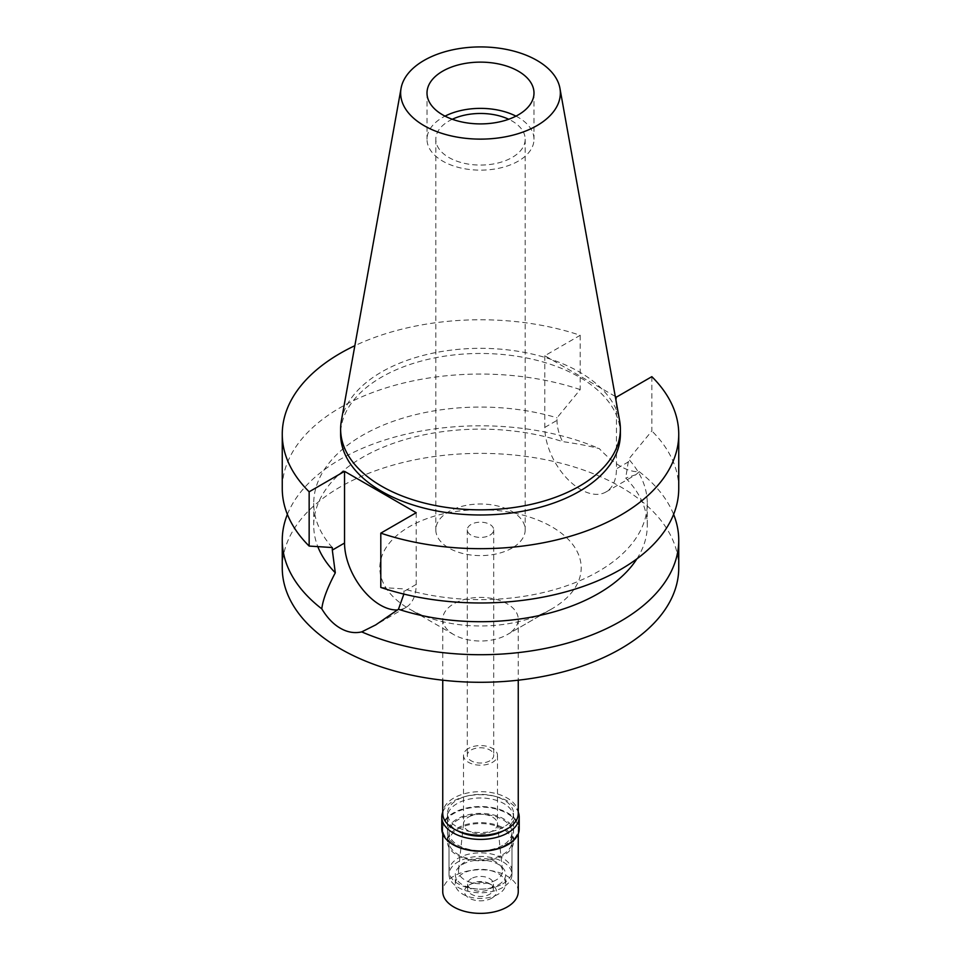 <?xml version="1.0" encoding="UTF-8"?>
<svg xmlns="http://www.w3.org/2000/svg" width="961" height="961" viewBox="0 0 961 961"><rect width="100%" height="100%" fill="white"/><g stroke="black" fill="none" stroke-linecap="round" stroke-linejoin="round"><path stroke-width="0.72" stroke-dasharray="4.8 3.6" d="M341.371 420.762A139.874 80.76 180 0 1 381.589 371.979A139.874 80.76 180 0 1 527.289 352.987A139.874 80.76 180 0 1 619.629 420.762M620.374 434.228A139.874 80.76 0 0 0 534.028 359.618A139.874 80.76 0 0 0 381.589 377.12A139.874 80.76 0 0 0 340.626 434.228M615.256 396.412L544.803 355.738L580.204 335.293A198.242 114.455 180 0 0 354.849 345.696M544.803 355.738L544.803 427.417A50.669 29.25 -120 0 0 566.918 478.398A50.669 29.25 -120 0 0 605.959 491.972A50.669 29.25 -120 0 0 616.457 468.788L616.457 397.097M580.204 335.293L580.204 389.589L557.032 417.807L557.032 420.353C557.02 427.032 558.846 434.108 562.533 441.592A166.782 96.292 0 0 0 313.718 525.427A166.782 96.292 0 0 0 317.827 546.653M332.314 547.542A166.782 96.292 180 0 1 313.718 503.348A166.782 96.292 180 0 1 557.032 417.807M580.204 389.589A198.242 114.455 0 0 0 381.661 389.301A198.242 114.455 0 0 0 282.258 488.524M416.197 512.718L416.197 584.408A50.669 29.25 60 0 1 405.698 607.592A50.669 29.25 60 0 1 397.614 609.935M380.796 587.447L403.968 588.901L403.872 594.078M636.915 558.846A166.782 96.292 0 0 0 647.282 525.427A166.782 96.292 0 0 0 625.707 478.061L628.686 459.166A166.782 96.292 180 0 1 647.282 503.348A166.782 96.292 180 0 1 403.968 588.901M651.846 376.664L651.846 430.96L628.686 459.166M678.742 488.524A198.242 114.455 0 0 0 651.846 430.96M605.959 491.972L635.918 474.674L639.209 471.671C627.713 472.247 614.403 464.559 599.292 448.631C589.345 446.012 577.105 443.67 562.533 441.592M635.918 474.674L625.707 478.061M287.387 514.387A198.242 114.455 180 0 1 340.314 459.322A198.242 114.455 180 0 1 599.292 448.631M678.742 567.831A198.242 114.455 0 0 0 556.371 462.085A198.242 114.455 0 0 0 340.314 486.903A198.242 114.455 0 0 0 282.258 567.831M639.209 471.671A198.242 114.455 180 0 1 673.613 514.387M551.698 608.938A100.701 58.14 180 0 1 409.29 608.938A100.701 58.14 180 0 1 409.302 526.724A100.701 58.14 180 0 1 551.698 526.724A100.701 58.14 180 0 1 551.71 608.938A100.701 58.14 180 0 1 551.698 608.938L507.204 634.632A37.755 21.803 180 0 1 453.796 634.632A37.755 21.803 180 0 1 442.745 619.22A37.755 21.803 180 0 1 453.796 603.796A37.755 21.803 180 0 1 494.951 599.075A37.755 21.803 180 0 1 518.255 619.22A37.755 21.803 180 0 1 507.204 634.632L551.71 608.938M518.255 813.462A37.755 21.803 0 0 0 494.951 793.318A37.755 21.803 0 0 0 453.796 798.038A37.755 21.803 0 0 0 442.745 813.462M503.864 826.953A33.046 19.076 180 0 1 467.851 831.085A33.046 19.076 180 0 1 447.454 813.462A33.046 19.076 180 0 1 457.136 799.972A33.046 19.076 180 0 1 493.149 795.84A33.046 19.076 180 0 1 513.546 813.462A33.046 19.076 180 0 1 503.864 826.953M503.864 845.956A33.046 19.076 0 0 0 513.546 832.478A33.046 19.076 0 0 0 493.149 814.844A33.046 19.076 0 0 0 457.136 818.988A33.046 19.076 0 0 0 447.454 832.478A33.046 19.076 0 0 0 467.851 850.101A33.046 19.076 0 0 0 503.864 845.956M502.747 845.32A31.473 18.163 180 0 1 468.463 849.26A31.473 18.163 180 0 1 449.027 832.478A31.473 18.163 180 0 1 458.253 819.625A31.473 18.163 180 0 1 492.537 815.685A31.473 18.163 180 0 1 511.973 832.478A31.473 18.163 180 0 1 502.747 845.32M502.747 883.856A31.473 18.163 0 0 0 511.973 871.014A31.473 18.163 0 0 0 492.537 854.233A31.473 18.163 0 0 0 458.253 858.161A31.473 18.163 0 0 0 449.027 871.014A31.473 18.163 0 0 0 468.463 887.796A31.473 18.163 0 0 0 502.747 883.856M496.08 880A22.031 12.721 180 0 1 471.443 882.606A22.031 12.721 180 0 1 458.517 870.222A22.031 12.721 180 0 1 464.92 862.017A22.031 12.721 180 0 1 488.296 859.122A22.031 12.721 180 0 1 502.483 870.222A22.031 12.721 180 0 1 496.08 880M468.487 817.09A16.998 9.814 180 0 1 486.518 814.844A16.998 9.814 180 0 1 497.462 823.421A16.998 9.814 180 0 1 497.498 824.021A16.998 9.814 180 0 1 492.512 830.965A16.998 9.814 180 0 1 474.001 833.091A16.998 9.814 180 0 1 463.502 824.021A16.998 9.814 180 0 1 463.538 823.421A16.998 9.814 180 0 1 468.487 817.09M468.487 748.451A16.998 9.814 0 0 0 463.502 755.394A16.998 9.814 0 0 0 474.001 764.451A16.998 9.814 0 0 0 492.512 762.325A16.998 9.814 0 0 0 497.498 755.394A16.998 9.814 0 0 0 486.999 746.325A16.998 9.814 0 0 0 468.487 748.451M489.846 760.788A13.214 7.628 180 0 1 475.443 762.445A13.214 7.628 180 0 1 467.286 755.394A13.214 7.628 180 0 1 471.154 750A13.214 7.628 180 0 1 485.557 748.343A13.214 7.628 180 0 1 493.714 755.394A13.214 7.628 180 0 1 489.846 760.788M489.846 535.205A13.214 7.628 0 0 0 493.714 529.799A13.214 7.628 0 0 0 485.557 522.76A13.214 7.628 0 0 0 471.154 524.406A13.214 7.628 0 0 0 467.286 529.799A13.214 7.628 0 0 0 475.443 536.851A13.214 7.628 0 0 0 489.846 535.205M512.093 548.046A44.687 25.803 180 0 1 463.394 553.644A44.687 25.803 180 0 1 435.813 529.799A44.687 25.803 180 0 1 448.907 511.564A44.687 25.803 180 0 1 497.606 505.966A44.687 25.803 180 0 1 525.186 529.799A44.687 25.803 180 0 1 512.093 548.046M452.295 119.26A44.687 25.803 0 0 0 448.907 121.026A44.687 25.803 0 0 0 435.813 139.261A44.687 25.803 0 0 0 463.394 163.106A44.687 25.803 0 0 0 512.093 157.508A44.687 25.803 0 0 0 525.186 139.261A44.687 25.803 0 0 0 508.705 119.26M515.961 116.137A53.492 30.884 180 0 1 533.992 139.261A53.492 30.884 180 0 1 518.327 161.1A53.492 30.884 180 0 1 460.031 167.803A53.492 30.884 180 0 1 427.008 139.261A53.492 30.884 180 0 1 442.673 117.422A53.492 30.884 180 0 1 445.039 116.137M457.136 828.238A33.046 19.076 180 0 1 493.149 824.094A33.046 19.076 180 0 1 513.546 841.728A33.046 19.076 180 0 1 503.864 855.206A33.046 19.076 180 0 1 467.851 859.35A33.046 19.076 180 0 1 447.454 841.728A33.046 19.076 180 0 1 457.136 828.238M503.516 830.748A33.046 19.076 0 0 0 503.864 830.544A33.046 19.076 0 0 0 513.546 817.054A33.046 19.076 0 0 0 493.149 799.432A33.046 19.076 0 0 0 457.136 803.564A33.046 19.076 0 0 0 447.454 817.054A33.046 19.076 0 0 0 457.484 830.748M442.745 812.153A38.704 22.343 180 0 1 453.136 801.258A38.704 22.343 180 0 1 491.275 795.588A38.704 22.343 180 0 1 518.255 812.153M519.204 828.875A38.704 22.343 0 0 0 495.311 808.225A38.704 22.343 0 0 0 453.136 813.078A38.704 22.343 0 0 0 441.796 828.875M507.204 844.287A37.755 21.803 180 0 1 466.049 849.019A37.755 21.803 180 0 1 442.745 828.875A37.755 21.803 180 0 1 453.796 813.462A37.755 21.803 180 0 1 494.951 808.73A37.755 21.803 180 0 1 518.255 828.875A37.755 21.803 180 0 1 507.204 844.287M518.255 891.568A37.755 21.803 0 0 0 494.951 871.423A37.755 21.803 0 0 0 453.796 876.156A37.755 21.803 0 0 0 442.745 891.568M491.852 898.115A16.049 9.262 180 0 1 469.148 898.115A16.049 9.262 180 0 1 469.148 885.021L469.148 885.021A16.049 9.262 180 0 1 491.852 885.021A16.049 9.262 180 0 1 491.852 898.115M469.148 885.021L471.383 883.736A12.901 7.448 180 0 1 489.617 883.736A12.901 7.448 180 0 1 493.401 888.997A12.901 7.448 180 0 1 489.617 894.271A12.901 7.448 180 0 1 475.563 895.88A12.901 7.448 180 0 1 467.599 888.997A12.901 7.448 180 0 1 471.383 883.736L469.148 885.021M471.383 878.594A12.901 7.448 0 0 0 467.599 883.856A12.901 7.448 0 0 0 475.563 890.739A12.901 7.448 0 0 0 489.617 889.129A12.901 7.448 0 0 0 493.401 883.856A12.901 7.448 0 0 0 485.437 876.973A12.901 7.448 0 0 0 471.383 878.594M498.303 894.138A25.178 14.535 180 0 1 470.866 897.286A25.178 14.535 180 0 1 455.322 883.856A25.178 14.535 180 0 1 462.697 873.585A25.178 14.535 180 0 1 490.134 870.438A25.178 14.535 180 0 1 505.678 883.856A25.178 14.535 180 0 1 498.303 894.138M498.303 884.889A25.178 14.535 0 0 0 505.678 874.606A25.178 14.535 0 0 0 490.134 861.188A25.178 14.535 0 0 0 462.697 864.335A25.178 14.535 0 0 0 455.322 874.606A25.178 14.535 0 0 0 470.866 888.036A25.178 14.535 0 0 0 498.303 884.889M502.747 887.459A31.473 18.163 180 0 1 468.463 891.4A31.473 18.163 180 0 1 449.027 874.606A31.473 18.163 180 0 1 458.253 861.765A31.473 18.163 180 0 1 492.537 857.825A31.473 18.163 180 0 1 511.973 874.606A31.473 18.163 180 0 1 502.747 887.459M502.747 854.569A31.473 18.163 0 0 0 511.973 841.728A31.473 18.163 0 0 0 492.537 824.934A31.473 18.163 0 0 0 458.253 828.875A31.473 18.163 0 0 0 449.027 841.728A31.473 18.163 0 0 0 468.463 858.509A31.473 18.163 0 0 0 502.747 854.569M544.803 427.417L557.032 420.353M416.197 584.408L403.968 591.459M628.686 461.724L616.457 468.788M313.718 503.348L313.718 525.427M647.282 503.348L647.282 525.427M405.698 607.592L375.739 624.89M453.796 634.632L409.29 608.938M442.745 619.22L442.745 680.196M518.255 619.22L518.255 680.196M513.546 813.462L513.546 832.478M447.454 813.462L447.454 832.478M511.973 832.478L511.973 871.014M449.027 832.478L449.027 871.014M497.462 823.421L502.483 870.222M463.538 823.421L458.517 870.222M463.502 755.394L463.502 824.021M497.498 755.394L497.498 824.021M493.714 529.799L493.714 755.394M467.286 529.799L467.286 755.394M525.186 139.261L525.186 529.799M435.813 139.261L435.813 529.799M533.992 93.013L533.992 139.261M427.008 93.013L427.008 139.261M513.546 841.728L513.546 817.054M447.454 841.728L447.454 817.054M518.255 833.776L518.255 828.875M442.745 833.776L442.745 828.875M489.617 883.736L491.852 885.021M467.599 888.997L467.599 883.856M493.401 888.997L493.401 883.856M505.678 883.856L505.678 874.606M455.322 883.856L455.322 874.606M511.973 874.606L511.973 841.728M449.027 874.606L449.027 841.728"/><path stroke-width="1.44" d="M536.959 125.615A79.847 46.104 180 0 1 446.18 134.648A79.847 46.104 180 0 1 401.073 88.268A79.847 46.104 180 0 1 424.041 60.423A79.847 46.104 180 0 1 507.204 49.576A79.847 46.104 180 0 1 559.927 88.268A79.847 46.104 180 0 1 536.959 125.615M518.327 114.852A53.492 30.884 0 0 0 533.992 93.013A53.492 30.884 0 0 0 500.969 64.483A53.492 30.884 0 0 0 442.673 71.174A53.492 30.884 0 0 0 427.008 93.013A53.492 30.884 0 0 0 460.031 121.554A53.492 30.884 0 0 0 518.327 114.852M559.927 88.268L619.629 420.762A139.874 80.76 180 0 1 620.374 429.086A139.874 80.76 180 0 1 579.411 486.194A139.874 80.76 180 0 1 426.972 503.696A139.874 80.76 180 0 1 340.626 429.086A139.874 80.76 180 0 1 341.371 420.762L401.073 88.268M340.626 429.086L340.626 434.228A139.874 80.76 0 0 0 426.972 508.837A139.874 80.76 0 0 0 579.411 491.323A139.874 80.76 0 0 0 620.374 434.228L620.374 429.086M615.256 396.412L616.457 397.097L651.846 376.664A198.242 114.455 180 0 1 678.742 434.228A198.242 114.455 180 0 1 579.339 533.439A198.242 114.455 180 0 1 380.796 533.151L416.197 512.718L344.543 471.346L309.154 491.792A198.242 114.455 180 0 1 282.258 434.228A198.242 114.455 180 0 1 354.849 345.696M317.827 546.653A166.782 96.292 0 0 0 335.293 572.792L332.314 550.1L344.543 543.037L344.543 471.346M282.258 434.228L282.258 488.524A198.242 114.455 0 0 0 309.154 546.076L332.314 547.542L332.314 550.1M309.154 491.792L309.154 546.076M397.614 609.935A50.669 29.25 60 0 1 344.543 543.037M678.742 434.228L678.742 488.524A198.242 114.455 0 0 1 579.339 587.736A198.242 114.455 0 0 1 380.796 587.447L380.796 533.151M287.387 514.387A198.242 114.455 180 0 0 282.258 540.262A198.242 114.455 180 0 0 321.791 608.842C327.172 617.755 333.347 624.218 340.314 628.206C347.341 632.29 354.465 633.515 361.708 631.894L375.739 624.89L398.467 609.262L403.872 594.078M398.467 609.262A166.782 96.292 0 0 0 636.915 558.846M321.791 608.842C322.824 599.952 327.329 587.928 335.293 572.792M282.258 540.262L282.258 567.831A198.242 114.455 0 0 0 404.629 673.577A198.242 114.455 0 0 0 620.686 648.759A198.242 114.455 0 0 0 678.742 567.831L678.742 540.262A198.242 114.455 180 0 1 620.686 621.19A198.242 114.455 180 0 1 361.708 631.894M673.613 514.387A198.242 114.455 180 0 1 678.742 540.262M442.745 680.196L442.745 813.462A37.755 21.803 0 0 0 466.049 833.607A37.755 21.803 0 0 0 507.204 828.875A37.755 21.803 0 0 0 518.255 813.462L518.255 680.196M508.705 119.26A44.687 25.803 0 0 0 452.295 119.26M445.039 116.137A53.492 30.884 180 0 1 515.961 116.137M457.484 830.748A33.046 19.076 0 0 0 503.516 830.748M518.255 812.153A38.704 22.343 180 0 1 519.204 817.054A38.704 22.343 180 0 1 507.864 832.863A38.704 22.343 180 0 1 465.689 837.704A38.704 22.343 180 0 1 441.796 817.054A38.704 22.343 180 0 1 442.745 812.153M441.796 817.054L441.796 828.875A38.704 22.343 0 0 0 465.689 849.524A38.704 22.343 0 0 0 507.864 844.683A38.704 22.343 0 0 0 519.204 828.875L519.204 817.054M442.745 833.776L442.745 891.568A37.755 21.803 0 0 0 466.049 911.713A37.755 21.803 0 0 0 507.204 906.98A37.755 21.803 0 0 0 518.255 891.568L518.255 833.776"/></g></svg>
